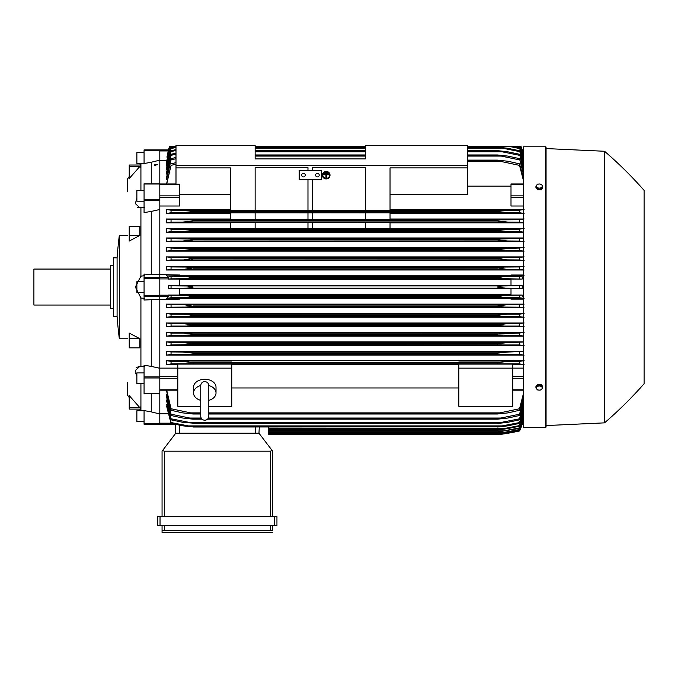 <?xml version="1.0" encoding="UTF-8"?>
<svg xmlns="http://www.w3.org/2000/svg" width="678" height="678" viewBox="0 0 678 678"><rect width="100%" height="100%" fill="white"/><g stroke="black" fill="none" stroke-linecap="round" stroke-linejoin="round"><path stroke-width="1.02" d="M200.73 385.638L200.73 385.638C200.968 383.18 202.315 381.833 204.773 381.587C207.231 381.833 208.578 383.18 208.824 385.638L208.824 416.216C208.578 418.673 207.231 420.021 204.773 420.258C202.315 420.021 200.968 418.673 200.73 416.216L200.73 385.638M200.73 400.359A11.238 7.95 0 0 1 193.535 392.943A11.238 7.95 0 0 1 200.73 385.528M208.816 385.528A11.238 7.95 0 0 1 216.019 392.943A11.238 7.95 0 0 1 208.824 400.359M193.535 392.943L193.535 387.223A11.238 7.95 0 0 1 204.773 379.273A11.238 7.95 0 0 1 216.019 387.223L216.019 392.943M208.824 406.3L231.757 406.3L231.757 364.103L177.797 364.103L177.797 368.146L231.757 368.146M200.73 406.3L177.797 406.3L177.797 368.146M231.757 364.611L458.837 364.611M458.837 387.96L231.757 387.96M458.837 406.3L458.837 364.103L512.797 364.103L512.797 406.3L458.837 406.3M458.837 368.146L512.797 368.146M159.805 368.12L177.797 368.12M168.466 149.94L168.381 149.94A44.968 44.968 0 0 1 169.653 146.321L168.381 149.94L159.805 149.94L159.805 376.892L144.067 376.892L144.067 393.426M159.805 393.426L159.805 376.892M144.067 393.545L159.805 393.545L159.805 423.547L144.067 423.547L144.067 424.216L159.805 424.216L159.805 423.547M144.067 183.882L159.805 183.882M166.551 390.842L171.051 410.275L171.051 408.741L193.086 413.402L193.086 414.004L182.577 412.877L171.051 410.275M166.551 396.918L166.551 394.596L166.551 396.918L171.051 415.495L171.051 414.216L193.086 418.707L193.086 419.165L182.772 418.038L171.051 415.495M166.551 401.91L166.551 400.037L171.051 419.843L171.051 418.792L193.086 423.148L183.001 422.36L171.051 419.843M166.551 405.953L171.051 423.403L171.051 422.555L193.086 426.801L183.272 425.903L171.051 423.403M159.805 424.191L174.517 424.191L159.805 424.191M187.865 288.108L188.976 288.023M190.425 287.87L192.408 287.489M192.933 287.269L187.145 288.142L168.381 288.523L179.594 288.523L179.594 295.057L168.449 295.057L168.178 296.506L144.067 296.506L144.067 300.049L151.262 299.693L151.262 366.391L159.805 368.273M192.628 286.709L190.425 286.252M159.805 150.94L168.178 150.94L168.449 149.94L166.991 157.093M159.805 150.584L144.067 150.584L144.067 149.914L168.449 149.94L169.746 146.321M520.84 146.321L522.213 149.94A44.968 44.968 0 0 0 520.941 146.321L519.009 146.321M159.805 206.002L179.594 206.002L179.594 184.162L175.992 184.162L175.992 167.898L230.401 167.898L230.401 210.239L255.14 210.239L255.14 167.652L307.973 167.652L307.973 170.602L307.973 167.652M159.805 209.502L151.262 211.417L151.262 274.437L144.067 274.082L144.067 277.624L168.178 277.624L168.449 279.065L179.594 279.065L179.594 285.608L168.381 285.608L168.381 288.523M168.381 285.608L171.051 285.845L171.051 288.286M179.594 288.87L511 288.87M511 294.701L179.594 294.701M185.213 288.184L505.466 288.184L497.508 287.065C498.847 286.286 501.5 285.913 505.466 285.938L522.213 285.608L511 285.608L511 279.065L522.145 279.065L505.898 278.743L497.508 277.471C498.957 276.785 501.449 276.463 504.991 276.497L519.543 276.395L519.543 278.836M168.449 295.057L171.051 295.286L171.051 297.727L185.603 297.634L193.086 296.65C191.628 297.337 189.137 297.667 185.594 297.634L504.991 297.634L497.508 296.506L505.898 295.379L522.145 295.057L511 295.057L511 288.523L522.213 288.523L519.543 288.286L519.543 285.845M519.543 288.286L505.466 288.184M522.213 288.523L522.213 285.608M171.051 285.845L187.323 285.989L193.086 287.065M185.128 285.938L505.466 285.938M179.594 279.421L511 279.421M511 285.26L179.594 285.26M166.898 298.201L179.594 298.201L179.594 299.108L151.262 299.693M144.067 277.624L144.067 296.506M136.871 376.002L135.363 370.527L139.795 366.383L140.922 366.442L140.922 297.981L135.363 287.065L140.922 276.149L140.922 207.68L139.795 207.748L135.363 203.595L136.871 198.12M140.473 276.209L144.516 275.692M140.177 406.936L140.177 409.809M129.227 395.605L139.846 407.648L129.227 407.648L129.227 395.605M139.846 338.669L139.846 347.856L129.227 347.856L129.227 333.093L139.846 338.669L129.227 338.669M129.227 235.461L129.227 226.266L139.846 226.266L139.846 235.461L129.227 241.037L129.227 235.461L139.846 235.461M140.177 164.313L140.177 167.186M139.846 166.483L129.227 178.526L129.227 166.483L139.846 166.483M127.43 191.51L127.43 179.145A89.937 89.937 0 0 1 129.227 176.577M127.43 382.621L127.43 394.986A89.937 89.937 0 0 0 129.227 397.554M139.626 409.105L140.922 410.241L139.626 409.105M140.922 383.714L140.922 410.241M140.922 163.89L139.626 165.025L140.922 163.89L140.922 190.408M140.473 366.434L144.516 366.535M140.473 410.165L144.516 410.826M144.067 292.455L136.871 292.455L136.871 281.667L144.067 281.667M119.336 287.065L119.336 338.771A449.217 449.217 0 0 1 117.091 316.295L117.091 257.835A449.217 449.217 0 0 1 119.336 235.351L119.336 287.065M117.091 257.835L113.489 257.835L113.489 316.295L117.091 316.295M113.489 265.708L110.344 265.708L110.344 308.422L113.489 308.422M110.344 269.073L33.9 269.073L33.9 305.049L110.344 305.049M129.227 407.648L129.227 409.105L139.846 409.105M139.846 165.025L129.227 165.025L129.227 166.483M144.516 207.595L140.473 207.688M144.516 163.305L140.473 163.957M137.278 207.239L138.337 207.604M139.795 366.383L136.473 367.451M135.82 373.358L136.38 374.917M129.227 165.025L139.626 165.025M144.516 298.439L140.473 297.922M151.262 211.417L144.067 212.595L144.067 183.755M144.067 201.205L136.871 201.205L136.871 190.408L144.067 190.408M159.805 160.152L151.262 162.245L151.262 183.755M151.262 162.245L144.067 163.534L144.067 150.584M144.067 152.609L136.871 152.609L136.871 163.406L143.88 163.406M151.262 393.545L151.262 411.885L144.067 410.588L144.067 423.547M144.067 421.513L136.871 421.513L136.871 410.724L143.88 410.724M151.262 366.391L144.067 365.23L144.067 376.892M144.067 383.714L136.871 383.714L136.871 372.925L144.067 372.925M151.262 274.437L179.594 275.014L179.594 275.921L166.898 275.921M154.372 165.008A1.831 0.475 0 0 1 155.093 164.635L157.737 164.398L155.093 165.39L154.372 165.008A1.831 0.475 0 0 0 155.093 165.39M155.076 164.746L157.355 164.754M159.805 424.216L144.067 424.216M151.262 411.885L159.805 413.97M268.403 427.03L268.403 434.776L497.508 434.776L519.543 430.954A44.968 44.968 0 0 0 522.213 424.191L519.543 430.725L497.508 434.471L519.543 430.564L523.586 417.75M503.957 433.657L505.466 433.657M503.423 433.971L501.771 434.217M499.694 434.496L497.508 434.776A224.833 224.833 0 0 0 519.543 430.954L522.407 423.191L522.136 424.191L523.586 424.191L522.213 424.191M268.403 434.479L497.508 434.479L268.403 434.471M499.813 433.352L504.991 433.352M175.772 433.208L175.305 424.36L175.772 433.208L258.962 433.208L272.132 450.48L270.429 451.192L164.305 451.192L162.601 450.48L175.772 433.208M272.675 451.192L272.675 516.39L272.675 451.192L272.132 450.48M160.033 516.39L157.788 516.39L157.788 525.391L276.946 525.391L276.946 516.39L160.033 516.39L160.033 525.391M162.059 532.586L162.059 525.391L162.059 532.586L272.675 532.586L162.059 532.586M272.675 529.433L272.675 525.391L272.675 529.433M162.101 530.484L164.737 530.34M269.997 530.34L272.632 530.484M164.305 525.391L164.305 530.332L270.429 530.332L270.429 525.391M157.788 516.39L157.788 525.391M162.059 451.192L162.059 516.39L162.059 451.192L162.601 450.48M258.962 433.208L259.284 427.03L258.962 433.208M159.805 413.75L167.703 413.75M168.483 296.218L166.652 298.778M171.729 297.684L166.491 298.354M171.051 295.286L184.687 295.379L193.086 296.65L497.508 296.65M193.086 296.506L497.508 296.506M184.687 295.379L505.898 295.379M504.991 297.634L519.543 297.727L519.543 295.286M184.687 278.743L171.051 278.836L171.051 276.395L185.603 276.497L193.086 277.471L184.687 278.743L505.898 278.743M171.051 278.836L168.449 279.065M193.086 277.624L497.508 277.624L193.086 277.624M193.086 277.471L497.508 277.471L504.991 276.497L185.603 276.497L504.991 276.497M166.652 275.353L168.483 277.904M166.491 275.768L171.729 276.446M230.401 194.527L179.594 194.527M175.992 145.414L255.14 145.414L255.14 158.906L365.306 158.906L365.306 145.414L467.379 145.414L467.379 165.652L175.992 165.652L175.992 145.414M312.473 167.652L312.473 170.602L312.473 167.652L365.306 167.652L365.306 210.239L390.036 210.239L390.036 167.898L467.379 167.898L467.379 165.652M175.992 167.898L175.992 165.652M299.201 170.602L321.686 170.602L321.686 179.594L299.201 179.594L299.201 170.602M315.617 175.094A1.797 1.797 0 0 1 317.414 173.297A1.797 1.797 0 0 1 319.211 175.094A1.797 1.797 0 0 1 317.414 176.899A1.797 1.797 0 0 1 315.617 175.094M301.676 175.094A1.797 1.797 0 0 1 303.473 173.297A1.797 1.797 0 0 1 305.278 175.094A1.797 1.797 0 0 1 303.473 176.899A1.797 1.797 0 0 1 301.676 175.094M307.973 210.197L255.14 210.197L255.14 167.652M307.973 179.594L307.973 210.239L312.473 210.239L312.473 179.594M365.306 167.652L365.306 210.197L312.473 210.197M467.379 167.898L467.379 194.527L390.036 194.527M166.593 160.381L159.805 160.381M171.576 146.321L169.653 146.321M169.814 146.321L166.898 157.093M520.772 146.321L523.586 156.381L520.941 146.321M188.331 352.382L187.442 352.289M503.381 352.272L502.915 352.314M502.11 352.399L500.686 352.577M501.466 344.839L193.086 344.526L171.051 344.975L166.491 345.67M184.874 333.186L184.306 333.169M183.721 333.161L193.086 334.279L193.086 334.966L171.051 335.517L166.551 336.161L523.586 336.161M499.135 333.864L519.543 333.067L519.543 335.517L497.508 334.966L193.086 334.966M193.077 324.83L497.508 324.838L507.017 323.711L519.543 323.626L519.543 326.067L171.051 326.067L171.051 323.626L183.577 323.711L193.086 324.838L193.086 325.398L187.433 325.957M505.373 323.745L504.839 323.77M504.203 323.804L503.517 323.847M502.712 323.914L501.245 324.067M503.339 325.957L497.508 325.398L193.086 325.398M499.067 325.728L501.042 325.898M497.728 315.278L506.593 314.27M497.669 315.897L499.678 316.304M184.848 304.829L193.086 306.236L186.103 307.075L171.051 307.176L171.051 304.736L519.543 304.736L519.543 307.176L504.483 307.075L497.508 306.236L193.086 306.236M506.254 304.829L498.847 305.464M188.603 361.882L185.467 361.594M184.823 361.552L184.263 361.527M183.484 361.493L182.865 361.484M506.466 361.518L497.508 362.611L507.051 361.501M523.586 423.191L522.407 423.191L523.586 417.758M166.78 404.469L171.051 422.555M166.83 400.037L171.051 418.792M166.89 394.596L171.051 414.216M193.086 418.707L201.586 418.707M207.96 418.707L497.508 418.707L519.543 414.216L523.586 399.283M193.086 419.165L202.002 419.165M207.544 419.165L497.508 419.165L497.508 418.707M189.315 418.038L201.163 418.038L189.315 418.038M208.383 418.038L501.279 418.038L208.383 418.038M523.586 401.325L519.543 415.495L507.822 418.038L497.508 419.165M519.543 415.495L519.543 414.216M193.086 423.148L497.508 423.148L519.543 418.792L523.586 404.495M193.086 423.479L497.508 423.148M188.569 422.36L502.017 422.36L188.569 422.36M523.586 406.147L519.543 419.843L507.585 422.36L497.508 423.479M519.543 419.843L519.543 418.792M193.086 426.801L497.508 426.801L519.543 422.555L523.586 408.749M193.086 427.03L497.508 426.801M523.586 410.063L519.543 423.403L507.314 425.903L497.508 427.03M519.543 423.403L519.543 422.555M187.882 425.903L502.703 425.903M268.403 429.869L497.508 429.869L519.543 425.572L523.586 412.139M268.403 429.716L497.508 429.716M523.586 413.156L519.543 426.233L507.017 428.742L497.508 429.869M519.543 426.233L519.543 425.572M268.403 428.742L503.339 428.742M268.403 432.039L497.508 432.039L519.543 427.886L523.586 414.741M268.403 431.954L497.508 431.954M523.586 415.478L519.543 428.377L497.508 432.039M519.543 428.377L519.543 427.886M268.403 430.911L503.932 430.911M268.403 433.564L497.508 433.564L519.543 429.547L523.586 416.597M268.403 433.53L497.508 433.53M523.586 417.08L519.543 429.869L497.508 433.564M268.403 432.445L504.483 432.445M166.712 390.181L171.051 408.741M193.086 413.402L200.73 413.402M208.824 413.402L497.508 413.402L519.543 408.741L523.586 392.969M193.086 414.004L200.73 414.004M208.824 414.004L497.508 414.004L497.508 413.402M190.12 412.877L200.73 412.877L190.12 412.877M208.824 412.877L500.466 412.877L208.824 412.877M523.586 395.477L519.543 410.275L508.008 412.877L497.508 414.004M519.543 410.275L519.543 408.741M512.797 368.12L523.586 368.12M512.797 364.611L523.586 364.611M524.086 364.645L519.009 363.832M508.008 361.484L519.543 361.391L519.543 363.874L190.12 363.73L500.466 363.73M190.12 363.73L171.051 363.874L171.051 361.391L182.577 361.484L193.086 362.611L497.508 362.611L497.508 363.603M171.585 363.832L166.508 364.645M177.797 360.704L166.551 360.704L166.551 364.611L177.797 364.611M193.086 362.611L193.086 363.603M166.491 360.662L171.178 361.399M519.407 361.399L524.102 360.662M523.586 360.704L512.797 360.704M512.797 361.001L458.837 361.001L458.837 360.51L512.797 360.51L512.797 361.001M458.837 360.704L231.757 360.704M231.757 361.001L177.797 361.001L177.797 360.51L231.757 360.51L231.757 361.001M523.586 299.108L511 299.108L511 298.201L523.586 298.201M179.594 298.32L511 298.32M523.586 351.297L166.551 351.297L166.551 355.111L523.586 355.111M523.586 341.882L166.551 341.882L166.551 345.627L523.586 345.627M523.586 332.449L166.551 332.449L166.551 336.161M523.586 323.025L166.551 323.025L166.551 326.686L523.586 326.686M523.586 313.583L166.551 313.583L166.551 317.228L523.586 317.228M523.586 304.151L166.551 304.151L166.551 307.77L523.586 307.77M171.754 307.126L166.491 307.812M166.491 304.108L171.72 304.778M193.086 305.947L497.508 305.947L506.305 304.829M186.111 307.075L504.483 307.075M171.805 316.567L166.491 317.27M193.086 315.821L193.086 315.389L183.916 314.27L171.051 314.177L171.051 316.626L503.932 316.516L497.508 315.821L193.086 315.821L186.653 316.516M166.491 313.55L171.746 314.228M193.086 315.389L497.508 315.389L497.508 315.821M183.916 314.27L519.543 314.177L519.543 316.626L503.932 316.516M171.873 326.016L166.491 326.728M166.491 322.982L171.788 323.677M497.508 325.398L497.508 324.838M183.577 323.711L507.017 323.711M507.314 333.152L171.051 333.067L171.051 335.517M166.491 332.415L171.856 333.127M193.086 334.279L497.508 334.279L497.508 334.966M187.882 335.407L502.703 335.407M166.551 341.882L171.051 342.509L171.051 344.975M171.051 342.509L183.001 342.593L193.086 343.721L193.086 344.526M193.086 343.721L497.508 343.721L507.585 342.593L523.586 342.026M497.508 344.526L497.508 343.721M188.569 344.848L519.543 344.975L519.543 342.509M183.001 342.593L507.585 342.593L183.001 342.593M171.212 354.408L166.491 355.153M166.551 351.297L171.051 351.95L171.051 354.425L501.279 354.289L189.306 354.289M171.051 351.95L182.772 352.043L193.086 353.162L193.086 354.069M193.086 353.162L497.508 353.162L507.822 352.043L523.586 351.45M497.508 354.069L497.508 353.162M501.279 354.289L519.543 354.425L519.543 351.95M507.822 352.043L182.772 352.043M182.806 352.043L507.78 352.043M524.102 355.153L519.382 354.408M524.102 345.67L519.518 344.966M523.586 336.008L519.543 335.517M518.738 333.127L524.102 332.415M524.102 326.728L518.712 326.016M518.797 323.677L524.102 322.982M524.102 317.27L518.78 316.567M518.848 314.228L524.102 313.55M524.102 307.812L518.831 307.126M518.873 304.778L524.102 304.108M524.102 298.354L518.865 297.684M523.586 298.006L522.145 295.057M522.145 279.065L522.407 277.624L523.586 277.624M522.111 277.904L523.941 275.353M518.865 276.446L524.102 275.768M523.586 275.921L511 275.921L511 275.014L523.586 275.014M511 275.81L179.594 275.81M523.586 266.352L166.551 266.352L166.551 269.98L523.586 269.98M523.586 256.903L166.551 256.903L166.551 260.538L523.586 260.538M523.586 247.436L166.551 247.436L166.551 251.106L523.586 251.106M523.586 237.97L166.551 237.97L166.551 241.673L523.586 241.673M230.401 228.494L166.551 228.494L166.551 232.249L523.586 232.249M230.401 219.011L166.551 219.011L166.551 222.833L230.401 222.833M230.401 209.519L166.551 209.519L166.551 213.417L230.401 213.417M166.551 237.97L171.051 238.605L171.051 241.063L507.314 240.97L497.508 239.851L497.508 239.165L523.586 238.122M171.856 241.004L166.491 241.715M171.051 238.605L193.086 239.165L193.086 239.851L183.272 240.97M193.086 239.851L497.508 239.851L193.086 239.851M193.086 239.165L497.508 239.165M506.856 240.97L519.543 241.063L519.543 238.605M187.882 238.724L502.703 238.724L187.882 238.724M166.491 247.394L171.873 248.114M171.788 250.453L166.491 251.14M183.577 250.419L193.086 249.292L193.086 248.733L171.051 248.055L171.051 250.504L507.017 250.419L497.508 249.292L497.508 248.733L519.543 248.055L519.543 250.504L507.017 250.419M193.086 249.292L497.508 249.292L193.086 249.292M192.832 248.648L497.508 248.733M503.339 248.165L187.247 248.165L501.084 248.224M166.491 256.86L171.805 257.555M171.746 259.903L166.491 260.581M183.916 259.86L193.086 258.31L186.653 257.606L171.051 257.504L171.051 259.945L506.678 259.86L497.508 258.31L503.932 257.606L519.543 257.504L519.543 259.945L506.678 259.86M193.086 258.733L497.508 258.733L193.086 258.733M193.086 258.31L497.508 258.31M503.932 257.606L186.662 257.606L502.957 257.623M166.491 266.318L171.754 266.996M171.72 269.344L166.491 270.014M184.289 269.302L193.086 267.886L186.103 267.056L171.051 266.954L171.051 269.395L506.305 269.302L497.508 267.886L504.483 267.056L519.543 266.954L519.543 269.395L506.212 269.302M193.086 268.174L497.508 268.174L193.086 268.174M193.086 267.886L497.508 267.886M186.111 267.056L504.483 267.056L186.111 267.056M166.491 228.452L171.076 229.156L171.051 231.622L166.551 232.249M171.051 229.156L193.086 229.605L193.086 230.401L183.001 231.529L171.051 231.622M193.086 230.401L497.508 230.401L497.508 229.605L502.017 229.283L519.543 229.156L519.543 231.622L507.585 231.529L497.508 230.401L193.086 230.401M193.086 229.605L497.508 229.605M183.001 231.529L507.585 231.529L183.001 231.529M188.569 229.283L502.017 229.283L188.569 229.283M255.14 222.579L255.14 228.562L230.401 228.562L230.401 222.579L307.973 222.613L307.973 228.562L312.473 228.562L312.473 222.579L365.306 222.613L365.306 228.562L390.036 228.562L390.036 222.579L365.306 222.579M307.973 228.528L255.14 228.528M307.973 222.579L312.473 222.579M365.306 228.528L312.473 228.528M166.491 218.969L171.212 219.714M171.051 222.172L182.772 222.087L193.086 220.96L193.086 220.062L189.315 219.841L171.051 219.706L171.051 222.172L166.551 222.833M193.086 220.96L497.508 220.96L497.508 220.062L501.279 219.841L519.543 219.706L519.543 222.172L507.822 222.087L497.508 220.96L193.086 220.96M193.086 220.062L497.508 220.062M182.806 222.087L507.78 222.087M189.315 219.841L501.279 219.841L189.315 219.841M255.14 212.833L255.14 219.384L230.401 219.384L230.401 212.833L307.973 212.867L307.973 219.384L312.473 219.384L312.473 212.833L365.306 212.867L365.306 219.384L390.036 219.384L390.036 212.833L365.306 212.833M307.973 219.35L255.14 219.35M307.973 212.833L312.473 212.833M365.306 219.35L312.473 219.35M166.508 209.485L171.585 210.29M171.178 212.722L166.491 213.46M193.086 210.527L171.051 210.248L171.051 212.731L182.577 212.646L193.086 211.519L497.508 211.519L497.508 210.527L519.543 210.248L519.543 212.731L508.008 212.646L497.508 211.519L193.086 211.519L193.086 210.527L497.508 210.527M182.628 212.646L507.975 212.646L183.535 212.629M190.12 210.392L500.466 210.392L190.12 210.392M524.102 270.014L518.873 269.344M518.831 266.996L524.102 266.318M524.102 260.581L518.848 259.903M518.78 257.555L524.102 256.86M524.102 251.14L518.797 250.453M518.712 248.114L524.102 247.394M524.102 241.715L518.738 241.004M523.586 232.096L519.543 231.622M519.518 229.156L524.102 228.452M523.586 228.494L390.036 228.494M390.036 222.833L523.586 222.833M523.586 222.672L519.543 222.172M519.382 219.714L524.102 218.969M523.586 219.011L390.036 219.011M390.036 213.417L523.586 213.417M524.102 213.46L519.407 212.722M519.009 210.29L524.086 209.485M523.586 209.519L390.036 209.519M523.586 206.002L511 206.002L511 184.128M467.379 186.162L511 186.162M523.586 181.162L519.543 165.39L497.508 160.72L467.379 160.72M467.379 161.254L500.466 161.254M175.992 164.11L171.051 165.39L166.712 183.95M467.379 160.127L497.508 160.127L508.008 161.254L519.543 163.856L523.586 178.645M497.508 160.72L497.508 160.127M519.543 165.39L519.543 163.856M166.551 183.95L171.051 165.39M171.051 163.856L175.992 162.644M175.992 158.694L171.051 159.906L171.051 158.627L166.551 177.204L166.89 179.534M175.992 154.169L171.051 155.338L171.051 154.279L166.551 172.22L166.83 174.085M175.992 150.44L171.051 151.575L171.051 150.719L166.551 168.178L166.78 169.661M175.992 147.448L171.051 148.558L171.051 147.889L166.551 164.991L166.729 166.135M170.78 146.321L166.686 163.432M170.102 146.321L166.644 161.5M166.551 163.432L171.009 146.321L175.992 146.321L170.254 146.321L166.551 161.5M523.586 157.533L520.34 146.321L467.379 146.321L519.577 146.321L523.586 159.389M365.306 146.321L255.14 146.321M171.051 148.558L166.551 166.135M171.051 147.889L175.992 146.812M523.586 161.991L519.543 147.889L512.136 146.321L467.379 146.321M519.543 148.558L508.847 146.321M171.051 151.575L166.551 169.661M171.051 150.719L175.992 149.618M255.14 147.092L365.306 147.092M467.379 147.092L497.508 147.092L507.314 148.219L519.543 150.719L523.586 164.068M467.379 148.219L502.703 148.219L497.508 147.329L467.379 147.329M365.306 147.329L255.14 147.329M255.14 148.219L365.306 148.219M523.586 165.381L519.543 150.719M519.543 151.575L502.703 148.219M171.051 155.338L166.551 174.085M171.051 154.279L175.992 153.152M255.14 150.643L365.306 150.643M467.379 150.643L497.508 150.643L507.585 151.77L519.543 154.279L523.586 167.983M467.379 151.77L502.017 151.77L497.508 150.982L467.379 150.982M365.306 150.982L255.14 150.982M255.14 151.77L365.306 151.77M523.586 169.636L519.543 154.279M519.543 155.338L502.017 151.77M171.051 159.906L166.551 179.534M171.051 158.627L175.992 157.466M255.14 154.965L365.306 154.965M467.379 154.965L497.508 154.965L507.822 156.084L519.543 158.627L523.586 172.797M467.379 156.084L501.279 156.084L497.508 155.415L467.379 155.415M365.306 155.415L255.14 155.415M497.508 155.415L497.508 154.965M255.14 156.084L365.306 156.084M523.586 174.839L519.543 158.627M519.543 159.906L501.279 156.084M519.543 147.889L523.586 160.974M519.814 146.321L523.586 158.644M520.484 146.321L523.586 157.042M522.213 149.94L523.586 149.94L522.145 149.982M184.645 222.037L185.136 222.011M185.908 221.96L189.925 221.545M184.34 269.302L191.213 268.759M193.069 258.301L190.857 257.818M191.332 259.25L193.077 258.733M191.552 248.402L189.543 248.224M185.213 250.385L185.747 250.36M186.382 250.326L187.077 250.275M187.882 250.216L189.348 250.063M191.442 240.266L193.077 239.851M498.508 238.961L497.686 239.114M505.72 240.944L506.28 240.961M184.119 212.604L193.086 211.519M500.398 212.036L503.551 212.409M504.237 212.468L505.152 212.536M505.771 212.57L506.33 212.604M507.076 212.629L507.72 212.638M644.1 190.382A404.698 404.698 0 0 0 604.53 151.262L546.07 148.567L546.07 147.219A0.449 0.449 0 0 0 545.62 146.77L523.586 146.77L523.586 427.36L545.62 427.36A0.449 0.449 0 0 0 546.07 426.911L546.07 425.564L604.53 422.86A404.698 404.698 0 0 0 644.1 383.74L644.1 190.382L644.1 383.74M546.07 147.219L546.07 426.911M546.07 148.567L546.07 425.564M604.53 151.262L604.53 422.86M542.705 387.884L542.705 386.384L541.019 384.324L537.637 384.324L535.951 386.384L535.951 387.884L536.798 389.104A2.924 2.068 0 0 1 536.408 388.07A2.924 2.068 0 0 1 536.798 387.036A2.924 2.068 0 0 1 539.324 386.002A2.924 2.068 0 0 1 541.858 387.036A2.924 2.068 0 0 1 542.247 388.07A2.924 2.068 0 0 1 541.858 389.104A2.924 2.068 0 0 1 539.324 390.138L541.019 389.952L542.705 387.884L541.019 385.824L537.637 385.824L535.951 387.884M537.637 389.952L539.324 390.138A2.924 2.068 0 0 1 536.798 389.104L537.637 389.952M541.019 384.324L541.019 385.824M537.637 384.324L537.637 385.824M537.637 189.806L537.637 188.306L539.324 188.12A2.924 2.068 180 0 1 536.798 187.086A2.924 2.068 180 0 1 536.408 186.052A2.924 2.068 180 0 1 536.798 185.018L535.951 186.238L535.951 187.738L537.637 189.806L541.019 189.806L542.705 187.738L542.705 186.238L541.858 185.018A2.924 2.068 180 0 1 542.247 186.052A2.924 2.068 180 0 1 541.858 187.086A2.924 2.068 180 0 1 539.324 188.12L541.019 188.306L542.705 186.238M541.019 189.806L541.019 188.306M539.324 183.984A2.924 2.068 180 0 1 541.858 185.018L541.019 184.17L539.324 183.984L537.637 184.17L536.798 185.018A2.924 2.068 180 0 1 539.324 183.984M535.951 186.238L537.637 188.306M327.084 172.432L327.084 172.865L325.287 172.865L327.084 172.314L325.287 172.432M323.482 174.348L328.881 174.348L328.881 174.78L326.406 174.78L326.406 177.602L325.957 177.602L325.957 174.78L323.482 174.78L323.482 174.229L328.881 174.348M322.813 175.153A3.373 3.254 180 0 0 326.186 178.356A3.373 3.254 180 0 0 329.559 175.153M329.559 175.212A3.373 3.254 0 0 1 326.186 178.467A3.373 3.254 0 0 1 322.813 175.212A3.373 3.254 0 0 1 326.186 171.958A3.373 3.254 0 0 1 329.559 175.212M322.364 175.094L322.364 175.212A3.822 3.695 180 0 0 326.186 178.907A3.822 3.695 180 0 0 330.008 175.212L330.008 175.094A3.822 3.695 0 0 0 326.186 171.407A3.822 3.695 0 0 0 322.364 175.094M330.008 175.212A3.822 3.695 180 0 0 326.186 171.517A3.822 3.695 180 0 0 322.364 175.212M327.983 173.39L327.983 173.822L324.389 173.822L324.389 173.39L327.983 173.271L324.389 173.39M159.805 376.646L177.797 376.646M159.805 378.273L177.797 378.273M159.805 389.782L177.797 389.782M159.805 423.191L170.949 423.191M159.805 184.348L179.594 184.348M159.805 195.857L179.594 195.857M159.805 197.484L179.594 197.484M159.805 278.921L168.449 278.921M159.805 295.201L168.449 295.201M159.805 295.633L144.067 295.633M159.805 278.489L144.067 278.489M159.805 200.417L144.067 200.417M159.805 199.324L144.067 199.324M159.805 184.018L144.067 184.018M159.805 393.282L144.067 393.282M159.805 377.977L144.067 377.977M274.7 516.39L274.7 525.391M164.305 451.192L164.305 516.39M270.429 451.192L270.429 516.39M255.36 433.208L255.36 427.03M179.365 433.208L179.365 425.191M523.586 389.782L512.797 389.782M523.586 378.273L512.797 378.273M523.586 376.646L512.797 376.646M523.586 296.506L522.407 296.506M523.586 295.201L522.136 295.201M523.586 278.921L522.136 278.921M523.586 197.484L511 197.484M523.586 195.857L511 195.857M523.586 184.348L511 184.348M523.586 150.94L522.407 150.94M545.62 146.77L545.62 427.36M200.73 411.741L200.73 416.216M208.824 411.741L208.824 416.216M159.805 390.181L177.797 390.181M159.805 183.95L175.992 183.95M119.336 338.771L127.43 338.771M119.336 235.351L127.43 235.351M523.586 390.181L512.797 390.181M182.772 222.087L507.822 222.087M523.586 183.95L511 183.95"/></g></svg>

